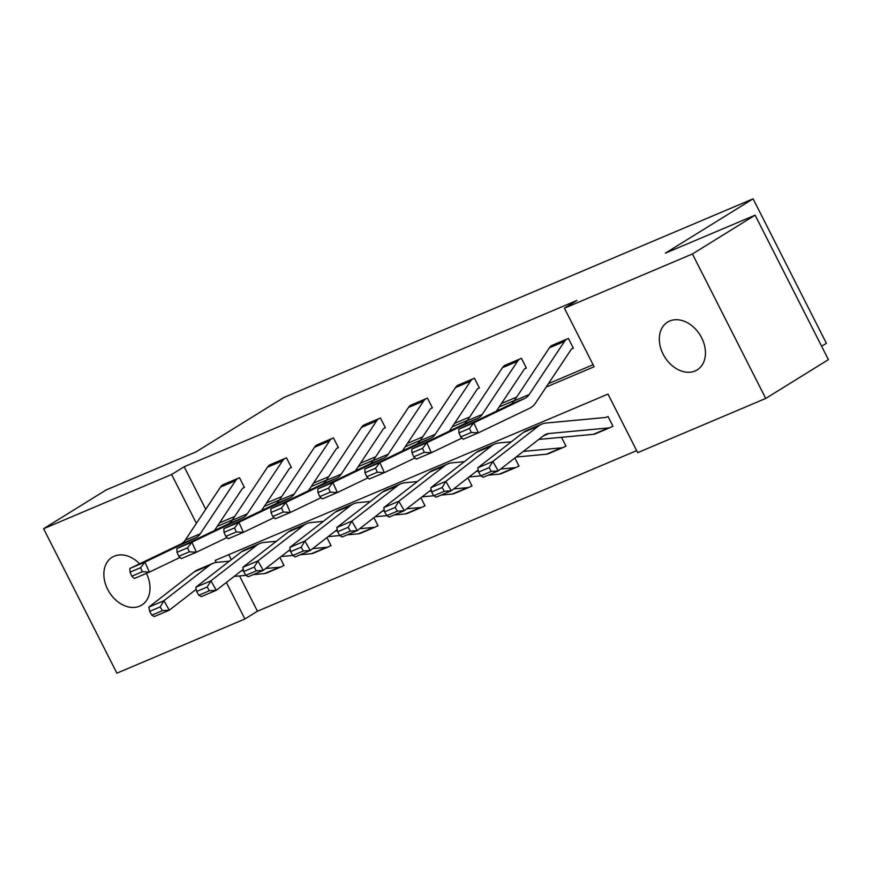 <?xml version="1.0" encoding="UTF-8"?>
<svg xmlns="http://www.w3.org/2000/svg" width="872" height="872" viewBox="0 0 872 872"><rect width="100%" height="100%" fill="white"/><g stroke="black" fill="none" stroke-linecap="round" stroke-linejoin="round"><path stroke-width="1.31" d="M146.409 573.394A28.1 20.819 58.2 0 1 141.733 605.059A28.1 20.819 58.2 0 1 139.618 606.16A28.1 20.819 58.2 0 1 108.411 590.747A28.1 20.819 58.2 0 1 112.139 557.273A28.1 20.819 58.2 0 1 114.254 556.183A28.1 20.819 58.2 0 1 139.64 563.792M669.707 320.994A28.1 20.819 58.2 0 1 700.903 336.407A28.1 20.819 58.2 0 1 697.186 369.881A28.1 20.819 58.2 0 1 695.06 370.971A28.1 20.819 58.2 0 1 663.865 355.558A28.1 20.819 58.2 0 1 667.592 322.095A28.1 20.819 58.2 0 1 669.707 320.994M821.609 346.249L826.384 343.296L753.092 198.827L283.792 397.534L196.037 451.881L106.275 489.89L43.6 528.705L171.62 474.499L196.396 523.342M753.092 198.827L665.347 253.174L755.108 215.166L828.4 359.635L765.725 398.45L637.705 452.655L607.991 394.09L215.199 560.402L216.223 562.429M239.549 575.923L257.447 611.207L636.68 450.628M257.447 611.207L244.912 618.967L116.892 673.173L43.6 528.705M228.758 554.657L231.309 559.671M611.479 426.909L612.983 426.277L608.035 416.511L605.866 417.426M561.492 437.308L565.993 446.17L564.489 446.813M514.894 457.974L519.004 466.073L517.499 466.705M467.904 477.867L472.014 485.966L470.509 486.598M420.914 497.77L425.024 505.858L423.52 506.501M373.925 517.663L378.034 525.762L376.53 526.394M326.935 537.555L331.044 545.654L329.54 546.286M279.945 557.459L284.054 565.547L282.55 566.19M546.188 387.048L594.126 366.752L564.413 308.187L576.948 300.426L184.155 466.738L205.738 509.281M219.526 522.906L234.732 516.464M266.527 503.013L281.721 496.571M313.517 483.11L328.711 476.679M360.507 463.217L375.701 456.775M407.497 443.325L422.691 436.883M454.486 423.421L469.681 416.99M501.476 403.529L516.671 397.087M548.466 383.636L593.102 364.736M571.858 348.822L573.362 348.19L568.413 338.423L550.537 346.457M524.868 368.714L526.372 368.082L521.423 358.316L503.547 366.36M449.385 431.084L477.158 389.315A4.393 2.932 -112.9 0 1 477.834 388.65L479.382 387.975L474.433 378.219L456.557 386.252M430.888 408.51L432.392 407.878L427.444 398.112L409.568 406.145M383.898 428.403L385.402 427.771L380.454 418.004L362.578 426.048M336.908 448.306L338.412 447.663L333.464 437.908L315.588 445.941M289.918 468.199L291.422 467.566L286.474 457.8L268.598 465.844M242.928 488.102L244.433 487.459L239.484 477.693L221.608 485.737M755.108 215.166L692.433 253.981L765.725 398.45M184.155 466.738L171.62 474.499M564.413 308.187L692.433 253.981M217.259 526.328L232.464 519.886M264.249 506.425L279.454 499.994M311.239 486.532L326.444 480.091M358.228 466.629L373.434 460.198M405.218 446.737L420.424 440.305M452.208 426.844L467.414 420.402M499.198 406.941L514.404 400.51M226.382 582.452L244.912 618.967M566.909 339.066L566.855 339.088A15.369 10.257 67.1 0 0 564.5 341.421L529.195 394.526A21.953 14.65 -112.9 0 1 524.9 398.362L473.845 422.833L478.336 432.85L529.391 408.379A32.929 21.974 67.1 0 0 535.833 402.635L571.138 349.519A4.393 2.932 -112.9 0 1 571.814 348.855L573.253 347.961M551.845 345.443L551.802 345.465A15.369 10.257 67.1 0 0 549.436 347.797L514.142 400.913A21.953 14.65 -112.9 0 1 509.837 404.739L458.792 429.209L473.845 422.833L469.496 428.435L458.955 432.904L460.754 436.905L471.294 432.447L469.496 428.435M471.294 432.447L478.336 432.85L463.272 439.226L460.754 436.905M458.792 429.209L458.955 432.904M612.874 426.048L611.425 426.942A15.369 10.257 -112.9 0 1 610.487 427.433L595.423 433.809A15.369 10.257 -112.9 0 1 593.342 434.332L538.787 439.433M478.597 472.09L480.755 475.872L491.296 471.403L489.138 467.621L478.597 472.09L477.791 467.828L523.32 432.479A32.929 21.974 -112.9 0 1 526.655 430.517L541.708 424.141A32.929 21.974 -112.9 0 1 546.188 423.029L605.615 417.47A4.393 2.932 67.1 0 0 606.204 417.317A4.393 2.932 67.1 0 0 606.476 417.187L606.531 417.154M477.791 467.828L492.844 461.452L538.384 426.103A32.929 21.974 -112.9 0 1 541.708 424.141M489.138 467.621L492.844 461.452L498.239 470.902L483.175 477.278L480.755 475.872M610.487 427.433A15.369 10.257 -112.9 0 1 608.405 427.956L548.979 433.504A21.953 14.65 67.1 0 0 545.992 434.256A21.953 14.65 67.1 0 0 543.768 435.553L498.239 470.902L491.296 471.403M519.919 358.959L519.865 358.992A15.369 10.257 67.1 0 0 517.51 361.313L482.205 414.429A21.953 14.65 -112.9 0 1 477.911 418.255L426.855 442.725L431.346 452.742L461.997 438.049M496.375 411.192L524.148 369.412A4.393 2.932 -112.9 0 1 524.824 368.747L526.263 367.853M504.855 365.335L504.812 365.368A15.369 10.257 67.1 0 0 502.446 367.69L467.152 420.805A21.953 14.65 -112.9 0 1 462.847 424.631L411.802 449.102L426.855 442.725L422.506 448.339L411.966 452.797L413.764 456.808L424.304 452.339L422.506 448.339M424.304 452.339L431.346 452.742L416.282 459.119L413.764 456.808M411.802 449.102L411.966 452.797M472.929 378.851L472.875 378.884A15.369 10.257 67.1 0 0 470.52 381.217L435.215 434.321A21.953 14.65 -112.9 0 1 430.921 438.158L379.865 462.629L384.356 472.635L415.007 457.953M477.834 388.65L479.273 387.757M457.865 385.228L457.822 385.261A15.369 10.257 67.1 0 0 455.457 387.593L420.162 440.698A21.953 14.65 -112.9 0 1 415.857 444.535L364.812 469.005L379.865 462.629L375.516 468.231L364.976 472.7L366.774 476.701L377.314 472.243L375.516 468.231M377.314 472.243L384.356 472.635L369.292 479.011L366.774 476.701M364.812 469.005L364.976 472.7M565.884 445.952L564.435 446.846A15.369 10.257 -112.9 0 1 563.497 447.325L548.433 453.702A15.369 10.257 -112.9 0 1 546.352 454.225L516.082 457.059M431.607 491.982L433.766 495.765L444.306 491.296L442.148 487.513L431.607 491.982L430.801 487.721L476.33 452.372A32.929 21.974 -112.9 0 1 479.665 450.421L494.718 444.033A32.929 21.974 -112.9 0 1 499.198 442.922L511.33 441.788M430.801 487.721L445.854 481.344L491.394 445.995A32.929 21.974 -112.9 0 1 494.718 444.033M442.148 487.513L445.854 481.344L451.249 490.805L436.185 497.182L433.766 495.765M478.183 469.899L451.249 490.805L444.306 491.296M563.497 447.325A15.369 10.257 -112.9 0 1 561.415 447.848L523.353 451.402M518.894 465.844L517.445 466.738A15.369 10.257 -112.9 0 1 516.507 467.228L501.444 473.605A15.369 10.257 -112.9 0 1 499.362 474.117L488.167 475.164M480.755 475.861L469.092 476.951M384.617 511.875L386.776 515.657L397.316 511.199L395.158 507.417L384.617 511.875L383.811 507.624L429.34 472.275A32.929 21.974 -112.9 0 1 432.675 470.313L447.728 463.937A32.929 21.974 -112.9 0 1 452.197 462.814L464.34 461.68M383.811 507.624L398.864 501.247L444.404 465.899A32.929 21.974 -112.9 0 1 447.728 463.937M395.158 507.417L398.864 501.247L404.259 510.698L389.195 517.074L386.776 515.657L375.113 516.747M431.193 489.792L404.259 510.698L397.316 511.199M516.507 467.228A15.369 10.257 -112.9 0 1 514.426 467.741L500.648 469.027M478.412 471.109L476.363 471.305M425.939 398.755L425.885 398.777A15.369 10.257 67.1 0 0 423.53 401.109L388.225 454.225A21.953 14.65 -112.9 0 1 383.931 458.051L332.875 482.521L337.366 492.538L368.017 477.845M402.395 450.988L430.168 409.208A4.393 2.932 -112.9 0 1 430.844 408.543L432.283 407.649M410.876 405.131L410.821 405.153A15.369 10.257 67.1 0 0 408.467 407.486L373.172 460.601A21.953 14.65 -112.9 0 1 368.867 464.427L317.822 488.898L332.875 482.521L328.526 488.124L317.986 492.593L319.784 496.604L330.325 492.135L328.526 488.124M330.325 492.135L337.366 492.538L322.302 498.915L319.784 496.604M317.822 488.898L317.986 492.593M378.949 418.647L378.895 418.68A15.369 10.257 67.1 0 0 376.541 421.002L341.235 474.117A21.953 14.65 -112.9 0 1 336.941 477.943L285.885 502.414L290.376 512.431L321.027 497.738M355.405 470.88L383.179 429.1A4.393 2.932 -112.9 0 1 383.854 428.435L385.293 427.542M363.886 425.024L363.831 425.056A15.369 10.257 67.1 0 0 361.477 427.378L326.183 480.494A21.953 14.65 -112.9 0 1 321.877 484.331L270.821 508.79L285.885 502.414L281.536 508.027L270.996 512.485L272.794 516.497L283.335 512.028L281.536 508.027M283.335 512.028L290.376 512.431L275.312 518.807L272.794 516.497M270.821 508.79L270.996 512.485M331.96 438.54L331.905 438.572A15.369 10.257 67.1 0 0 329.551 440.905L294.245 494.01A21.953 14.65 -112.9 0 1 289.951 497.847L238.895 522.317L243.386 532.334L274.037 517.641M308.416 490.773L336.189 449.004A4.393 2.932 -112.9 0 1 336.854 448.339L338.303 447.445M316.896 444.916L316.841 444.949A15.369 10.257 67.1 0 0 314.487 447.282L279.182 500.386A21.953 14.65 -112.9 0 1 274.887 504.223L223.832 528.694L238.895 522.317L234.546 527.92L224.006 532.389L225.804 536.389L236.345 531.931L234.546 527.92M236.345 531.931L243.386 532.334L228.322 538.711L225.804 536.389M223.832 528.694L224.006 532.389M471.905 485.737L470.455 486.631A15.369 10.257 -112.9 0 1 469.518 487.121L454.454 493.498A15.369 10.257 -112.9 0 1 452.372 494.021L441.178 495.067M433.755 495.754L422.103 496.844M337.627 531.778L339.786 535.561L350.326 531.092L348.168 527.309L337.627 531.778L336.81 527.516L382.35 492.168A32.929 21.974 -112.9 0 1 385.686 490.206L400.738 483.829A32.929 21.974 -112.9 0 1 405.208 482.717L417.35 481.584M336.81 527.516L351.874 521.14L397.414 485.791A32.929 21.974 -112.9 0 1 400.738 483.829M348.168 527.309L351.874 521.14L357.269 530.59L342.206 536.967L339.786 535.561M384.203 509.684L357.269 530.59L350.326 531.092M469.518 487.121A15.369 10.257 -112.9 0 1 467.436 487.644L453.658 488.93M431.422 491.012L429.373 491.198M424.904 505.64L423.465 506.534A15.369 10.257 -112.9 0 1 422.528 507.014L407.464 513.39A15.369 10.257 -112.9 0 1 405.382 513.913L394.188 514.96M290.638 551.671L292.796 555.453L303.336 550.995L301.178 547.213L290.638 551.671L289.82 547.409L335.36 512.06A32.929 21.974 -112.9 0 1 338.696 510.109L353.749 503.733A32.929 21.974 -112.9 0 1 358.218 502.61L370.36 501.476M289.82 547.409L304.884 541.032L350.413 505.684A32.929 21.974 -112.9 0 1 353.749 503.733M301.178 547.213L304.884 541.032L310.279 550.494L295.216 556.87L292.796 555.453L281.133 556.532M337.213 529.587L310.279 550.494L303.336 550.995M422.528 507.014A15.369 10.257 -112.9 0 1 420.446 507.537L406.668 508.823M384.432 510.905L382.383 511.09M377.914 525.533L376.475 526.426A15.369 10.257 -112.9 0 1 375.538 526.917L360.474 533.293A15.369 10.257 -112.9 0 1 358.392 533.817L347.198 534.852M339.775 535.55L328.123 536.64M243.648 571.563L245.806 575.346L256.346 570.888L254.188 567.105L243.648 571.563L242.83 567.312L288.37 531.964A32.929 21.974 -112.9 0 1 291.695 530.002L306.759 523.625A32.929 21.974 -112.9 0 1 311.228 522.502L323.37 521.369M242.83 567.312L257.894 560.936L303.423 525.587A32.929 21.974 -112.9 0 1 306.759 523.625M254.188 567.105L257.894 560.936L263.29 570.386L248.226 576.763L245.806 575.346L234.143 576.436M290.223 549.48L263.29 570.386L256.346 570.888M375.538 526.917A15.369 10.257 -112.9 0 1 373.445 527.429L359.678 528.726M337.442 530.797L335.393 530.994M284.97 458.443L284.915 458.465A15.369 10.257 67.1 0 0 282.561 460.798L247.256 513.913A21.953 14.65 -112.9 0 1 242.961 517.739L191.905 542.21L196.396 552.227L227.047 537.534M261.426 510.676L289.199 468.896A4.393 2.932 -112.9 0 1 289.864 468.231L291.313 467.338M269.906 464.82L269.851 464.852A15.369 10.257 67.1 0 0 267.497 467.174L232.192 520.29A21.953 14.65 -112.9 0 1 227.897 524.116L176.842 548.586L191.905 542.21L187.556 547.812L177.016 552.281L178.815 556.292L189.355 551.823L187.556 547.812M189.355 551.823L196.396 552.227L181.332 558.603L178.815 556.292M176.842 548.586L177.016 552.281M330.924 545.425L329.485 546.319A15.369 10.257 -112.9 0 1 328.548 546.809L313.484 553.186A15.369 10.257 -112.9 0 1 311.402 553.709L300.208 554.755M196.658 591.467L198.816 595.249L209.356 590.78L207.198 586.998L196.658 591.467L195.84 587.205L241.381 551.856A32.929 21.974 -112.9 0 1 244.705 549.894L259.769 543.518A32.929 21.974 -112.9 0 1 264.238 542.406L276.38 541.272M195.84 587.205L210.904 580.828L256.433 545.48A32.929 21.974 -112.9 0 1 259.769 543.518M207.198 586.998L210.904 580.828L216.3 590.279L201.236 596.666L198.816 595.249M243.234 569.372L216.3 590.279L209.356 590.78M328.548 546.809A15.369 10.257 -112.9 0 1 326.455 547.333L312.688 548.619M290.452 550.701L288.403 550.886M237.98 478.336L237.925 478.368A15.369 10.257 67.1 0 0 235.571 480.69L200.266 533.806A21.953 14.65 -112.9 0 1 195.971 537.643L144.916 562.102L149.406 572.119L180.057 557.426M214.436 530.568L242.209 488.789A4.393 2.932 -112.9 0 1 242.874 488.124L244.324 487.23M222.916 484.712L222.861 484.745A15.369 10.257 67.1 0 0 220.507 487.067L185.202 540.182A21.953 14.65 -112.9 0 1 180.907 544.019L129.852 568.479L144.916 562.102L140.566 567.716L130.026 572.174L131.814 576.185L142.365 571.716L140.566 567.716M142.365 571.716L149.406 572.119L134.343 578.496L131.814 576.185M129.852 568.479L130.026 572.174M283.934 565.328L282.495 566.222A15.369 10.257 -112.9 0 1 281.558 566.702L266.494 573.078A15.369 10.257 -112.9 0 1 264.412 573.602L253.218 574.648M149.668 611.359L151.826 615.142L162.366 610.683L160.208 606.901L149.668 611.359L148.85 607.097L194.391 571.749A32.929 21.974 -112.9 0 1 197.715 569.798L212.779 563.421A32.929 21.974 -112.9 0 1 217.248 562.298L229.391 561.165M148.85 607.097L163.914 600.721L209.444 565.372A32.929 21.974 -112.9 0 1 212.779 563.421M160.208 606.901L163.914 600.721L169.31 610.182L154.246 616.558L151.826 615.142M196.233 589.276L169.31 610.182L162.366 610.683M281.558 566.702A15.369 10.257 -112.9 0 1 279.465 567.225L265.698 568.511M243.462 570.593L241.413 570.779M566.855 339.088L551.802 345.465M529.195 394.526L514.142 400.913M524.9 398.362L509.837 404.739M564.5 341.421L549.436 347.797M605.92 417.416L606.476 417.187M543.343 435.891L548.979 433.504M523.32 432.479L538.384 426.103M593.342 434.332L608.405 427.956M519.865 358.992L504.812 365.368M482.205 414.429L467.152 420.805M477.911 418.255L462.847 424.631M517.51 361.313L502.446 367.69M472.875 378.884L457.822 385.261M435.215 434.321L420.162 440.698M430.921 438.158L415.857 444.535M470.52 381.217L455.457 387.593M476.33 452.372L491.394 445.995M546.352 454.225L561.415 447.848M429.34 472.275L444.404 465.899M499.362 474.117L514.426 467.741M425.885 398.777L410.821 405.153M388.225 454.225L373.172 460.601M383.931 458.051L368.867 464.427M423.53 401.109L408.467 407.486M378.895 418.68L363.831 425.056M341.235 474.117L326.183 480.494M336.941 477.943L321.877 484.331M376.541 421.002L361.477 427.378M331.905 438.572L316.841 444.949M294.245 494.01L279.182 500.386M289.951 497.847L274.887 504.223M329.551 440.905L314.487 447.282M382.35 492.168L397.414 485.791M452.372 494.021L467.436 487.644M335.36 512.06L350.413 505.684M405.382 513.913L420.446 507.537M288.37 531.964L303.423 525.587M358.392 533.817L373.445 527.429M284.915 458.465L269.851 464.852M247.256 513.913L232.192 520.29M242.961 517.739L227.897 524.116M282.561 460.798L267.497 467.174M241.381 551.856L256.433 545.48M311.402 553.709L326.455 547.333M237.925 478.368L222.861 484.745M200.266 533.806L185.202 540.182M195.971 537.643L180.907 544.019M235.571 480.69L220.507 487.067M194.391 571.749L209.444 565.372M264.412 573.602L279.465 567.225"/></g></svg>
